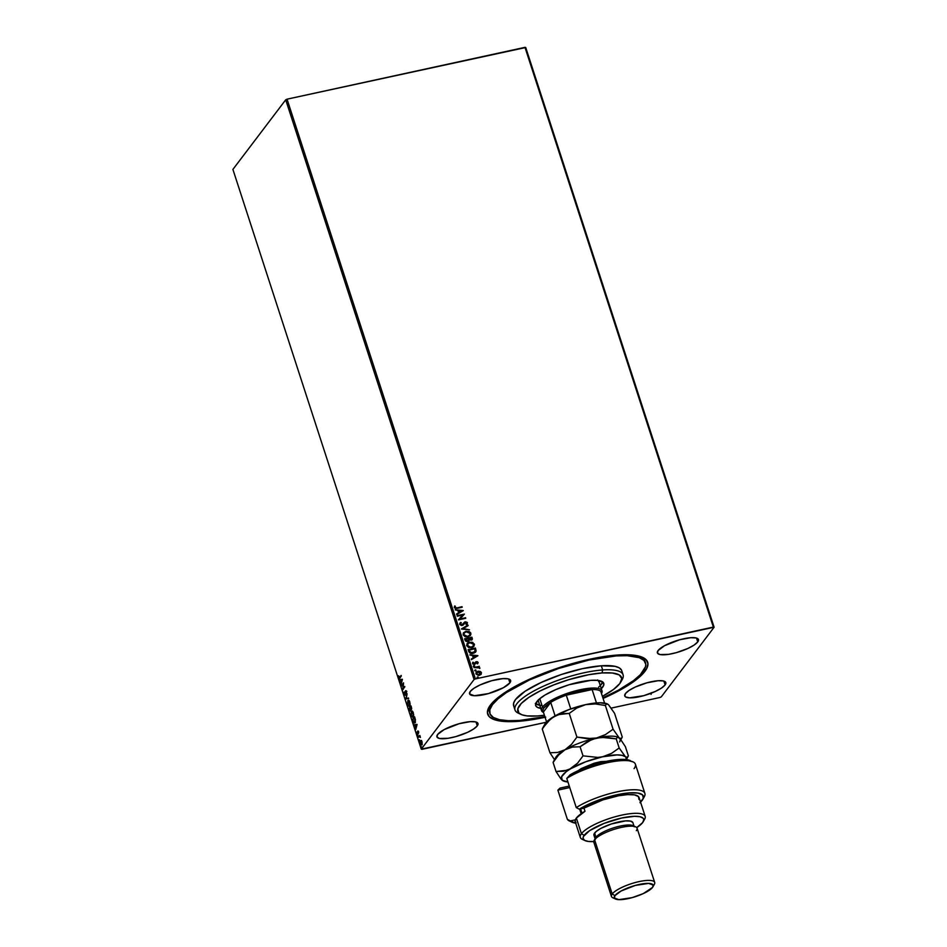 <?xml version="1.0" encoding="UTF-8"?>
<svg xmlns="http://www.w3.org/2000/svg" width="947" height="947" viewBox="0 0 947 947"><rect width="100%" height="100%" fill="white"/><g stroke="black" fill="none" stroke-linecap="round" stroke-linejoin="round"><path stroke-width="1.42" d="M489.694 706.095A81.833 21.58 162 0 0 489.611 712.416A81.833 21.58 -18 0 1 489.173 711.398A81.833 21.58 -18 0 1 489.694 706.095M545.07 717.281A84.105 22.183 -18 0 1 488.865 707.433A84.105 22.183 -18 0 1 490.463 705.018A84.105 22.183 -18 0 1 564.258 666.013A84.105 22.183 -18 0 1 642.753 657.431A84.105 22.183 -18 0 1 644.907 671.376L643.664 670.642L644.907 671.376A84.105 22.183 -18 0 1 603.073 698.436L625.446 687.001L635.212 680.502L642.386 674.3L646.683 668.618L647.961 663.705L646.138 659.716L644.09 658.129L637.816 655.845L628.844 654.791L611.111 655.62L589.638 659.254L558.41 667.895L528.604 679.626L509.924 689.392L496.228 699.052L490.463 705.018L487.658 710.345L487.409 712.7L489.232 716.678L494.062 719.566L501.721 721.247L517.843 721.377L545.732 717.139M509.912 682.823A21.592 5.694 -18 0 1 488.107 693.678A21.592 5.694 -18 0 1 469.546 693.82A21.592 5.694 -18 0 1 470.257 691.464L469.605 693.985L474.376 695.725L488.415 693.595L503.437 687.688L509.912 682.823L510.551 680.313L508.089 678.833L502.869 678.632L491.742 680.704L480.046 684.941L473.914 688.291L470.257 691.464A21.592 5.694 -18 0 1 492.049 680.621A21.592 5.694 -18 0 1 510.622 680.479A21.592 5.694 -18 0 1 509.912 682.823L508.657 678.987L509.912 682.823M665.114 684.93A21.592 5.694 -18 0 1 643.321 695.785A21.592 5.694 -18 0 1 624.748 695.927A21.592 5.694 -18 0 1 625.458 693.571L624.819 696.081L625.671 696.968L629.589 697.832L643.629 695.702L655.324 691.452L661.456 688.102L665.114 684.93L665.765 682.42L663.291 680.94L658.082 680.727L646.943 682.811L635.259 687.048L629.128 690.399L625.458 693.571A21.592 5.694 -18 0 1 647.263 682.716A21.592 5.694 -18 0 1 665.824 682.574A21.592 5.694 -18 0 1 665.114 684.93L663.871 681.094L665.114 684.93M697.75 641.912A21.592 5.694 -18 0 1 675.957 652.755A21.592 5.694 -18 0 1 657.384 652.897A21.592 5.694 -18 0 1 658.094 650.553L657.443 653.063L659.917 654.543L668.523 654.365L676.265 652.672L687.96 648.435L694.08 645.085L697.75 641.912L698.401 639.391L695.927 637.923L690.718 637.71L679.579 639.781L664.569 645.688L658.094 650.553A21.592 5.694 -18 0 1 679.887 639.698A21.592 5.694 -18 0 1 698.46 639.556A21.592 5.694 -18 0 1 697.75 641.912L696.507 638.065L697.75 641.912M477.276 725.852A21.592 5.694 -18 0 1 455.471 736.695A21.592 5.694 -18 0 1 436.91 736.837A21.592 5.694 -18 0 1 437.621 734.493L436.969 737.003L439.444 738.482L448.049 738.305L455.779 736.612L467.475 732.374L473.607 729.024L477.276 725.852L477.915 723.33L475.453 721.863L470.245 721.65L459.106 723.721L444.096 729.628L437.621 734.493A21.592 5.694 -18 0 1 459.413 723.638A21.592 5.694 -18 0 1 477.986 723.496A21.592 5.694 -18 0 1 477.276 725.852L476.021 722.005L477.276 725.852M422.019 749.314L546.312 722.241L421.273 749.148L232.903 169.418L285.71 99.802L474.08 679.532L421.273 749.148L474.08 679.532L475.418 678.916L287.048 99.175L524.981 47.35L713.351 627.08L475.418 678.916L714.097 627.245L525.727 47.516L714.097 627.245L661.29 696.862L714.097 627.245L713.351 627.08L524.981 47.35L525.727 47.516L287.048 99.175L475.418 678.916L474.08 679.532L285.71 99.802L287.048 99.175L285.71 99.802L232.903 169.418L421.273 749.148L422.019 749.314M611.3 708.084L659.952 697.489L611.3 708.084M476.128 672.406L480.07 671.376L477.099 671.565L475.915 673.897L478.353 675.436L481.194 674.217L480.922 671.873L479.951 671.53L481.325 672.844L480.07 671.376L477.998 671.234L476.187 672.323L475.915 673.897L479.336 675.353L481.171 674.252M473.95 667.517L479.904 667.99L478.685 667.079L479.289 666.345L473.95 667.517L477.785 667.375L479.833 668.333L478.685 667.079L479.289 666.345L473.95 667.517M472.707 662.474L472.861 664.025L474.483 664.392L476.578 662.225L477.702 663.681L478.152 662.616L477.383 661.728L475.773 661.906L474.116 663.859L472.908 662.225L472.553 663.539L474.483 664.392L476.578 662.225L477.702 663.681L478.117 662.438L477.584 663.847M468.694 651.335L470.493 653.276L474.139 653.051L476.057 651.193L475.441 648.044L468.138 649.642L468.694 651.335C469.594 653.229 471.073 653.892 473.157 653.359L476.104 650.944L475.441 648.044L468.138 649.642L468.694 651.335M464.61 638.787L465.486 640.941L466.942 641.581L468.564 641.155L469.215 639.959L471.653 640.054L472.387 638.941L471.914 637.189L464.61 638.787L465.084 640.243L467.723 641.51L469.215 639.959L472.162 639.616L471.914 637.189L464.61 638.787M461.414 628.962L469.511 629.802L463.201 628.619L468.161 625.636L467.96 625.032L461.414 628.962M457.283 616.237L462.716 615.053L458.466 619.883L465.77 618.284L460.147 618.912L464.409 614.082L457.105 615.668L457.283 616.237L462.716 615.053L458.466 619.883L465.77 618.284L460.147 618.912L464.409 614.082L457.105 615.668L457.283 616.237M457.259 608.317L462.183 607.252L456.004 607.927L454.655 605.985L454.264 607.548L455.59 608.53L462.183 607.252L462.006 606.684L457.022 607.903L462.006 606.684L462.029 607.287L457.022 607.903L455.01 607.382L454.655 605.985L454.264 607.548L457.259 608.317M463.249 610.519L455.187 609.773L457.969 610.626L458.632 612.673L456.738 614.544L463.284 610.614L455.187 609.773L457.969 610.626L458.632 612.673L456.738 614.544L463.249 610.519M463.438 623.552L461.39 625.103L460.349 624.322L462.029 624.913L460.349 624.322L461.307 622.759L460.076 622.996L459.792 624.547L461.485 625.541L463.13 625.056L465.51 622.357L466.599 622.735L466.646 624.416L467.262 622.416L464.74 622.001L461.899 624.937L460.467 624.168L461.307 622.759L459.958 623.138M463.497 632.809L466.042 631.258L463.45 632.88L463.154 634.904L465.178 636.739L467.901 636.869L470.86 634.526L470.683 632.868L469.108 631.483L465.924 631.412L470.695 633.342L466.042 631.258L463.557 632.738L463.154 634.904L467.901 636.869L470.41 635.401L470.813 633.188L470.351 635.473M473.618 646.647L474.092 643.877L471.393 642.196L467.771 642.906L466.634 645.594L468.706 647.594L472.695 647.274L474.471 644.718L472.636 642.338L469.452 642.267L474.222 644.197L469.57 642.113L467.084 643.593L466.682 645.759L471.428 647.724L473.938 646.256L474.34 644.043L473.879 646.328M477.904 655.632L469.842 654.874L472.624 655.726L473.287 657.774L471.393 659.657L477.939 655.715L469.842 654.874L472.624 655.726L473.287 657.774L471.393 659.657L477.904 655.632M473.311 666.38L473.879 665.623L473.476 666.321L474.388 666.487L474.329 665.646L473.429 666.226L474.648 665.954L474.068 666.712M474.707 670.677L475.287 669.92L474.873 670.63L475.785 670.784L475.725 669.955L474.826 670.523L476.045 670.263L475.465 671.021M476.992 677.697L477.56 676.939L477.158 677.65L478.069 677.803L477.998 676.975L477.11 677.543L478.318 677.283L477.75 678.04M421.178 740.566L420.338 740.933L420.125 742.815L421.486 745.076L422.042 742.223L421.273 740.625L420.456 740.732L420.35 743.821L421.794 744.851L422.161 743.584L421.912 741.75L420.456 740.732M418.302 737.417L419.675 736.659L420.432 737.417L419.817 735.417L418.302 737.417L419.923 735.736L418.302 737.417L419.545 736.707L420.432 737.417L419.817 735.417L418.302 737.417M416.81 732.031L417.627 734.197L418.029 731.498L418.716 732.86L418.503 731.262L417.734 731.143L417.52 733.582L416.81 732.031L417.805 734.067L418.586 731.486L417.84 730.954L417.615 733.523L416.81 732.031M413.046 721.247L414.194 723.058L415.319 722.016L414.573 716.808L412.501 719.542L413.046 721.247L414.975 722.703L415.425 719.744L414.573 716.808L412.501 719.542L413.046 721.247M408.974 708.687L410.596 711.09L411.661 708.439L411.045 705.953L408.974 708.687L411.152 706.273L408.974 708.687L410.596 711.09L410.749 709.244L411.412 709.35L411.045 705.953L408.974 708.687M405.778 698.862L408.642 698.566L406.299 698.247L407.092 693.784L405.778 698.862L407.092 693.784L405.778 698.862L408.642 698.566L408.453 697.951L405.778 698.862M401.646 686.137L403.185 684.101L402.83 689.795L404.724 686.492L403.173 688.528L403.54 682.846L401.457 685.581L403.185 684.101L402.83 689.795L404.724 686.492L403.173 688.528L403.54 682.846L401.646 686.137M399.752 677.271L399.196 677.59L398.545 675.791L399.409 678.324L401.137 675.448L399.752 677.271L401.244 675.767L399.752 677.271L398.545 675.791L398.758 677.484L399.918 677.863L401.315 676.004L398.971 677.2M402.38 679.283L399.551 679.686L400.652 680.171L401.102 684.456L402.416 679.378L399.551 679.686L400.652 680.171L401.102 684.456L402.38 679.283M404.144 692.068L405.056 695.276L405.636 691.464L406.523 693.334L406.417 691.464L405.363 691.085L404.961 694.648L404.144 692.068L404.227 694.305L405.28 695.11L405.695 691.357L406.523 693.334L406.417 691.464L405.505 690.801L405.103 694.542L404.144 692.068M407.814 700.602L407.541 704.509L409.222 706.533L410.158 703.881L409.021 700.496L407.814 700.602L408.512 700.235L407.814 700.602L407.648 704.84L409.649 706.202L409.814 701.916L407.814 700.602L408.713 700.153M411.341 711.457L411.069 715.364L412.75 717.388L413.685 714.736L412.549 711.351L411.341 711.457L412.04 711.09L411.341 711.457L411.176 715.695L413.176 717.057L413.342 712.771L411.341 711.457L412.241 711.008M417.035 724.384L414.206 724.786L415.307 725.272L415.757 729.557L417.071 724.479L414.206 724.786L415.307 725.272L415.757 729.557L417.035 724.384M417.876 735.452L418.029 736.423L418.195 735.689M419.272 739.749L419.426 740.72L419.592 739.998M421.557 746.769L421.699 747.739L421.877 747.005M661.29 696.862L659.952 697.489L661.29 696.862M645.073 661.906A81.833 21.58 162 0 0 641.308 656.839A81.833 21.58 -18 0 1 644.836 660.828L645.511 662.888A81.833 21.58 -18 0 1 602.872 697.821L618.344 690.209L633.425 680.68L640.397 674.643L645.546 666.629L645.783 664.344L644.007 660.473L639.284 657.668L627.139 655.691L616.118 655.928L615.87 655.146L616.118 655.928A81.833 21.58 -18 0 1 645.511 662.912M398.758 677.484L399.918 677.863M400.332 677.768L399.172 677.389M399.243 677.59L399.693 678.206M401.078 680.1L399.741 680.289L399.977 679.626L401.078 680.1M402.274 679.91L400.948 680.124L402.274 679.91L401.457 681.698L400.948 680.124L402.274 679.91M401.954 685.723L403.552 683.284L401.954 685.723M403.588 688.445L404.831 686.812L403.588 688.445M403.233 689.262L403.28 688.505L403.233 689.262M404.843 693.891L405.103 694.542L404.416 693.985M405.967 690.659L405.707 691.417L405.932 690.706L406.831 691.381M406.417 691.464L405.505 690.801M405.955 691.949L406.618 691.653L405.943 691.298M405.707 695.015L404.641 694.222M404.76 694.542L405.34 695.181M408.631 698.531L405.813 698.957L408.631 698.531M410.063 706.107L408.062 704.746M410.134 705.03L409.459 705.633L407.849 704.544L407.991 701.159L409.885 702.165L409.388 705.728L407.648 704.84L408.607 700.875M408.299 705.361L409.4 706.462M407.991 701.159L409.412 701.739L409.459 705.633L410.039 705.266M408.749 700.792L409.471 701.088M409.435 701.04L408.808 700.78M410.749 709.244L411.531 709.421M411.01 711.008L409.862 710.061M409.992 710.416L410.619 711.185M410.832 710.439L409.364 708.972L410.418 707.894L410.418 710.439M410.868 707.871L411.649 708.699L410.868 707.871L411.649 708.699L411.069 708.901L410.347 707.669L411.022 706.793L411.637 708.699L410.347 707.669L411.306 706.734L411.223 708.794L410.442 707.965M410.939 709.208L410.229 710.641L409.364 708.972L410.134 707.954L410.915 709.078L410.643 708.143M413.59 716.962L411.59 715.601M413.661 715.885L412.987 716.488L411.377 715.399L411.519 712.014L413.413 713.02L412.916 716.583L411.176 715.695L412.134 711.73M411.827 716.216L412.928 717.317M411.519 712.014L413.093 712.949L413.07 716.666M412.276 711.647L412.999 711.943M412.797 716.69L413.567 716.121M412.963 711.895L412.336 711.635M412.999 719.696L414.679 717.128L412.999 719.696M415.39 722.608L413.472 721.152M413.815 722.064L414.739 722.987M415.413 721.673L414.774 722.348M415.2 722.052L413.626 721.863L412.892 719.827L414.833 717.589L414.786 722.147L415.402 721.721M414.786 722.147L413.626 721.863L412.892 719.827L414.549 717.648L415.153 721.247L414.443 722.431L413.626 721.863M415.733 725.201L414.395 725.402L414.632 724.727L415.733 725.201M416.929 725.011L415.603 725.224L416.929 725.011L416.112 726.799L415.603 725.224L416.929 725.011M416.976 733.463L417.805 734.067M418.219 733.972L417.402 733.369M418.101 732.303L418.065 731.558M418.586 731.486L417.84 730.954M419.545 736.707L420.137 737.074M422.208 744.756L420.764 743.726M422.125 744.046L420.35 743.821L420.634 741.288L421.735 741.986L421.806 744.378M420.586 741.359L421.971 741.939L421.616 744.283L420.361 742.152L421.593 740.471M421.024 740.483L420.575 741.43M420.93 744.176L421.687 744.993M420.634 741.288L421.652 741.087M420.953 743.478L422.102 744.093M422.149 741.903L421.06 741.205M401.457 681.698L400.948 680.124L401.895 679.993L401.457 681.698M416.112 726.799L415.603 725.224L416.55 725.094L416.112 726.799M454.548 606.139L455.306 606.151L454.891 607.536L457.022 607.903L455.294 607.962L454.548 606.139M456.561 614.011L458.632 612.673L456.561 614.011M455.247 609.951L463.142 610.697L455.247 609.951M458.679 610.862L459.188 612.425L461.509 610.957L459.188 612.425L461.509 610.957L459.307 612.271L458.798 610.708L459.188 612.425L458.798 610.708L461.509 610.957L458.679 610.862M457.141 615.787L464.409 614.082L457.141 615.787M460.029 619.078L465.593 617.728L460.029 619.078M458.431 619.776L462.716 615.053L458.431 619.776M459.911 623.209L460.787 622.38L459.733 624.369L462.207 625.482L465.51 622.357L466.67 622.889L466.054 624.073L466.646 624.416L467.416 622.735L465.297 621.8L462.692 624.582M460.787 622.38L461.142 622.877L459.804 623.351M460.467 624.168L461.307 622.759M464.279 622.333L465.297 621.8L467.416 622.735L466.528 624.57M466.646 624.416L467.416 622.735M466.67 622.889L466.054 624.073M465.936 624.227L466.551 623.043L465.936 624.227M465.391 622.51L463.651 624.535M463.604 624.606L464.172 623.753M463.497 624.748L464.634 622.96M467.025 624.049L467.297 622.889L466.409 622.025L464.018 622.641M467.167 623.848L467.356 623.138M460.349 624.322L460.55 623.505M468.161 625.636L467.96 625.032L468.019 625.718L461.438 629.033L469.511 629.802L463.201 628.619L468.161 625.636M463.083 628.772L469.345 629.779L463.083 628.772M470.091 635.792L470.742 633.507L468.99 631.637L465.604 631.495L463.261 633.152M464.172 633.081L463.77 634.881L467.605 636.455L463.888 634.715L464.231 632.998L466.232 631.815L470.079 633.377L469.724 635.141L467.605 636.455L469.594 635.319L467.605 636.455L465.131 636.266L463.734 634.75L464.279 632.939M466.516 636.562L465.403 636.372M469.724 635.141L467.723 636.301L465.249 636.112L463.852 634.585L464.409 632.785L466.492 631.767L469.025 632.17L470.138 633.638L469.452 635.484M472.056 639.758L471.795 637.343L464.657 638.905L471.914 637.189L472.103 639.698M468.789 640.965L469.215 639.959M468.552 639.781L466.764 641.119L465.545 639.178L468.256 638.586L468.552 639.781L467.534 640.953L465.545 639.178L468.256 638.586L468.54 639.994L467.629 641.048M470.671 639.9L468.895 638.586L470.671 639.9L471.417 638.657L470.671 639.9M471.346 637.911L470.789 639.746L468.978 638.87L471.346 637.911L470.789 639.746L469.014 638.432L471.346 637.911M467.416 641.107L468.434 639.947L467.416 641.107L465.628 639.983L467.416 641.107M465.545 639.178L465.628 639.983L465.545 639.178M471.535 638.503L470.789 639.746M473.204 646.043L471.393 647.251L468.658 647.121L467.262 645.605L467.806 643.794M470.043 647.417L468.931 647.227M467.7 643.936L467.297 645.736L471.133 647.31L467.416 645.57L467.759 643.853L469.759 642.67L473.607 644.232L473.251 645.996L471.133 647.31L472.979 646.339M475.299 652.412L475.998 650.991L475.323 648.198L468.173 649.76L475.441 648.044L475.607 652.045M475.666 651.962L476.104 650.944M475.311 650.802L472.979 652.791L469.937 652.104L469.073 650.033L474.873 648.766L474.932 651.737L471.748 653.063L469.961 652.412L468.954 650.198L474.873 648.766L474.909 651.773M474.932 651.737L470.979 652.767L468.954 650.198L469.819 652.258L472.861 652.945L475.193 650.956M471.215 659.112L473.287 657.774L471.215 659.112M469.901 655.052L477.785 655.786L469.901 655.052M473.334 655.963L473.843 657.538L476.163 656.058L473.843 657.538L476.163 656.058L473.962 657.372L473.453 655.809L473.843 657.538L473.453 655.809L476.163 656.058L473.334 655.963M477.702 663.681L478.117 662.438L476.365 661.669L474.269 663.835L472.908 662.225L472.553 663.539M477.466 662.616L477.276 663.302M477.028 663.61L477.347 662.77L477.028 663.61M475.252 664.025L476.14 662.474M472.908 662.225L473.074 663.492L473.5 662.438M472.671 662.521L474.151 663.989L475.607 662.036L474.743 663.587M473.192 663.338L473.299 662.687M474.79 663.527L473.074 663.492M475.607 662.036L478.117 662.438M477.69 663.705L477.501 661.989L475.311 662.367M474.187 666.558L474.648 665.954M473.879 665.623L473.429 666.226M474.577 666.321L473.405 665.978M473.985 667.635L479.289 666.345L479.312 666.948L473.985 667.635M479.75 668.381L478.566 667.233L479.715 668.487M475.583 670.867L476.045 670.263M475.287 669.92L474.826 670.523M475.832 670.819L474.802 670.287M475.998 672.583L477.998 671.234L479.951 671.53L481.289 672.737L481.076 674.371L481.443 672.69L480.934 674.548M476.732 672.69L476.459 673.909L479.028 674.951L476.578 673.755L478.176 671.802L480.614 672.488L478.294 675.022L476.459 673.909L477.193 672.216L480.792 672.832L479.028 674.951L480.674 672.986M480.792 672.832L480.141 674.371L478.413 674.868L476.743 674.086L476.672 672.761M477.868 677.874L478.318 677.283M477.56 676.939L477.11 677.543M478.259 677.65L477.075 677.306M468.268 640.551L467.534 640.953M471.251 647.156L467.842 646.304L467.925 643.64L470.564 642.563L473.169 643.51L473.405 645.771L471.251 647.156M476.578 673.755L476.708 672.713M651.453 692.671L651.062 694.376M623.09 674.809L621.729 670.642A56.832 14.986 162 0 0 601.321 665.788L602.671 669.955A56.832 14.986 162 0 0 536.985 689.321A56.832 14.986 162 0 0 518.317 713.162L521.028 714.417A54.559 14.394 -18 0 1 538.938 691.535A54.559 14.394 -18 0 1 602.008 672.938L602.671 669.955L601.321 665.788A56.832 14.986 162 0 0 541.98 682.089A56.832 14.986 162 0 0 513.641 705.764L514.99 709.93A56.832 14.986 -18 0 1 543.329 686.255A56.832 14.986 -18 0 1 602.671 669.955A56.832 14.986 -18 0 1 623.09 674.809A56.832 14.986 -18 0 1 621.421 680.727M620.841 681.982L622.297 679.378A56.832 14.986 162 0 0 602.671 669.955L602.008 672.938A54.559 14.394 -18 0 1 620.841 681.982A54.559 14.394 -18 0 1 602.399 696.376L613.538 689.44L619.823 683.521L621.788 678.549L619.267 674.939L612.472 673.021L602.008 672.938L588.75 674.714L568.756 679.674L553.687 684.93L539.991 691.002L528.864 697.371L521.241 703.491L517.808 708.829L518.838 712.937L521.975 714.807L526.958 715.896L537.423 715.968A54.559 14.394 -18 0 1 521.028 714.417M598.291 680.455A31.819 8.393 -18 0 1 598.966 681.497L598.966 681.497M601.321 688.729L603.784 685.024L603.109 682.325L597.782 680.384L590.904 680.337A35.808 9.446 -18 0 0 553.522 690.6A35.808 9.446 -18 0 0 535.671 705.515L535.659 705.515A35.808 9.446 -18 0 0 541.66 708.522L537.198 707.255L535.777 705.787L535.647 703.893L539.281 699.087L545.105 694.98L556.055 689.487L569.088 684.752L590.904 680.337A35.808 9.446 -18 0 1 603.772 683.391A35.808 9.446 -18 0 1 600.682 689.345M598.622 687.12A35.808 9.446 162 0 0 602.742 681.994M519.252 720.478A81.833 21.58 -18 0 1 489.859 713.482A81.833 21.58 -18 0 1 530.663 679.401A81.833 21.58 -18 0 1 616.118 655.928L588.975 660.059L558.6 668.475L529.598 679.887L506.396 692.577L498.122 698.791L492.523 704.592L489.812 709.765L490.096 714.109L493.363 717.471L499.483 719.696L508.219 720.703L519.252 720.478A81.833 21.58 -18 0 0 544.88 716.666L519.252 720.478M519.808 713.742A56.832 14.986 -18 0 1 514.99 709.93M537.423 715.968L544.407 715.222A54.559 14.394 -18 0 1 537.423 715.968M621.563 670.204L619.291 667.872L615.041 666.333L601.321 665.788L582.464 668.653L561.37 674.501L541.234 682.432L525.123 691.239L515.488 699.584L513.605 703.171L513.807 706.19M535.682 703.787A35.808 9.446 162 0 0 542.027 705.515M600.303 685.604L602.765 681.887M535.315 703.455L540.642 705.397M538.523 701.407L538.417 699.715M597.604 679.946L599.072 682.053M541.483 710.546A31.819 8.393 -18 0 1 542.524 707.078L539.79 698.661L542.524 707.078A31.819 8.393 -18 0 1 574.651 691.085A31.819 8.393 -18 0 1 602.02 690.872A31.819 8.393 -18 0 1 601.487 693.571L601.57 693.429A31.819 8.393 162 0 0 578.795 690.043A31.819 8.393 162 0 0 542.524 707.078A31.819 8.393 162 0 0 543.341 712.357L543.495 712.428A31.819 8.393 -18 0 1 541.483 710.546L538.429 701.147A31.819 8.393 -18 0 1 538.37 699.916M601.357 693.299L600.8 691.464A30.683 8.097 162 0 0 592.112 689.558L566.294 695.181L570.769 708.912L566.294 695.181L592.112 689.558L580.097 691.192L566.294 695.181A30.683 8.097 162 0 0 550.716 702.366L543.377 712.049L546.585 721.945L543.377 712.049A30.683 8.097 -18 0 1 543.909 707.894L542.82 710.203L543.377 712.049L550.716 702.366L543.909 707.894L542.524 707.078L543.909 707.894A30.683 8.097 -18 0 1 550.716 702.366A30.683 8.097 -18 0 1 566.294 695.181A30.683 8.097 -18 0 1 592.112 689.558A30.683 8.097 -18 0 1 600.8 691.464A30.683 8.097 -18 0 1 601.369 693.204M604.588 703.1L600.8 691.464L604.588 703.1M592.112 689.558L596.468 702.946L592.112 689.558M550.716 702.366L555.096 715.861L550.716 702.366M557.878 790.129L560.032 788.082L569.277 786.069L560.032 788.082L557.878 790.129L569.751 787.549L557.878 790.129L567.36 819.333L557.878 790.129M643.238 821.688L644.694 819.084A34.092 8.997 162 0 0 620.297 815.45A34.092 8.997 162 0 0 581.434 833.691L584.204 835.325A31.819 8.393 -18 0 1 620.474 818.291A31.819 8.393 -18 0 1 643.238 821.688A31.819 8.393 -18 0 1 642.646 822.6L643.794 819.688L643.108 818.184L639.959 816.716L634.526 816.302L621.729 818.007L604.091 823.393L589.602 830.649L583.53 836.367L583.044 838.237L584.512 840.344L588.466 841.469L594.562 841.516M635.745 826.897L633.034 825.654A20.455 5.398 162 0 0 613.94 827.737A20.455 5.398 162 0 0 595.994 837.219L594.586 839.764A22.728 5.99 -18 0 1 614.532 829.217A22.728 5.99 -18 0 1 635.745 826.897A22.728 5.99 -18 0 1 636.325 830.673M652.921 886.842L654.377 884.238A22.728 5.99 162 0 0 638.1 881.823A22.728 5.99 162 0 0 612.2 893.98L614.958 895.613A20.455 5.398 -18 0 1 638.278 884.664A20.455 5.398 -18 0 1 652.921 886.842A20.455 5.398 -18 0 1 652.53 887.434L653.146 885.054L648.624 883.397L635.319 885.421L621.102 891.009L614.958 895.613L614.354 897.993L618.876 899.65L632.17 897.626L643.25 893.613L652.53 887.434A20.455 5.398 -18 0 1 634.585 896.916A20.455 5.398 -18 0 1 615.491 899.011A20.455 5.398 -18 0 1 614.958 895.613L612.2 893.98A22.728 5.99 -18 0 1 635.141 882.568A22.728 5.99 -18 0 1 654.685 882.415A22.728 5.99 -18 0 1 653.939 884.889M654.685 882.415L637.071 828.199A22.728 5.99 162 0 0 617.527 828.341A22.728 5.99 162 0 0 594.586 839.764L612.2 893.98L594.586 839.764A22.728 5.99 162 0 0 593.828 842.238L611.454 896.466A22.728 5.99 -18 0 1 612.2 893.98A22.728 5.99 162 0 0 612.78 897.756L615.491 899.011M634.23 826.814L632.88 822.635A20.455 5.398 162 0 0 615.29 822.777A20.455 5.398 162 0 0 594.633 833.052L595.994 837.219A20.455 5.398 -18 0 1 615.81 827.181A20.455 5.398 -18 0 1 634.017 826.4M645.167 816.338L639.071 797.575A34.092 8.997 162 0 0 618.036 795.859A34.092 8.997 162 0 0 583.979 808.146L584.997 811.271A34.092 8.997 162 0 0 576.356 818.054L581.434 833.691A34.092 8.997 -18 0 1 615.858 816.563A34.092 8.997 -18 0 1 645.167 816.338A34.092 8.997 -18 0 1 644.055 820.055M644.883 793.373L635.39 764.182A40.922 10.796 162 0 0 608.424 762.477A40.922 10.796 162 0 0 566.78 778.398L576.261 807.59A40.922 10.796 -18 0 1 617.906 791.68A40.922 10.796 -18 0 1 644.883 793.373A40.922 10.796 -18 0 1 643.38 798.037M570.994 821.558A40.922 10.796 -18 0 1 567.36 819.333A40.922 10.796 162 0 0 569.443 820.99L572.154 822.245A38.649 10.192 -18 0 1 570.354 820.907L575.693 823.203A38.649 10.192 -18 0 1 572.154 822.245M575.078 819.877L570.354 820.907L567.36 819.333L570.354 820.907L575.078 819.877M639.947 802.713L643.309 798.262L642.587 794.924L637.864 793.053L629.648 792.852L618.865 794.367L600.564 799.398L588.916 804.062L579.256 809.176L583.979 808.146L602.884 799.884L618.569 795.764L627.672 794.604L634.537 794.888L638.456 796.557L638.988 799.469M630.3 760.607A38.649 10.192 162 0 0 570.118 774.788L566.78 778.398A40.922 10.796 -18 0 1 632.998 761.862L623.907 759.387L609.323 760.749L591.544 765.413L570.118 774.788L566.78 778.398L576.261 807.59L579.256 809.176L583.979 808.146L584.997 811.271L576.356 818.054A34.092 8.997 162 0 0 575.231 821.771L580.31 837.408A34.092 8.997 -18 0 1 581.434 833.691L576.356 818.054L575.113 820.86L576.096 823.014M583.908 839.894A34.092 8.997 -18 0 1 580.31 837.408M636.727 827.607L642.646 822.6A31.819 8.393 -18 0 1 636.727 827.607M594.834 836.272L593.958 834.354L596.042 831.596L600.765 828.447L611.17 824.02L625.541 820.895L630.477 821.096L632.821 822.493M579.671 809.081L581.174 813.71L579.671 809.081M595.994 837.219A20.455 5.398 162 0 0 595.604 837.811L594.148 840.415A22.728 5.99 -18 0 1 594.586 839.764L595.994 837.219L594.633 833.052A20.455 5.398 162 0 0 593.958 835.29L595.32 839.456M614.508 898.265A22.728 5.99 -18 0 1 611.454 896.466M581.434 833.691A34.092 8.997 162 0 0 582.31 839.35L585.021 840.605A31.819 8.393 -18 0 1 584.204 835.325L581.434 833.691M593.757 841.563A31.819 8.393 -18 0 1 585.021 840.605M642.859 799.268L644.315 796.664A40.922 10.796 162 0 0 622.925 790.745A40.922 10.796 162 0 0 576.261 807.59L579.256 809.176A38.649 10.192 -18 0 1 623.114 793.61A38.649 10.192 -18 0 1 642.859 799.268A38.649 10.192 -18 0 1 640.551 802.133M632.998 761.862A40.922 10.796 -18 0 1 634.052 768.644M578.274 770.609L581.387 768.502A2.723 1.669 -120.2 0 1 582.369 768.822A2.723 1.669 59.8 0 0 581.387 768.502L594.041 763.258L600.824 761.637L608.708 761.21M609.158 705.562L614.556 713.316L622.25 737.003L621.161 738.601L619.231 737.95L613.076 729.214L605.382 705.515L606.471 703.929L608.388 704.58L614.556 713.316L622.25 737.003L621.788 738.021L622.25 737.003M542.714 728.042L550.763 718.785L557.807 714.701L569.23 713.399L576.83 708.013L585.731 704.615L595.45 703.941L605.382 705.515L613.076 729.214L605.464 734.588L596.574 737.985L591.78 738.66L576.924 737.086L569.23 713.399L576.83 708.013L585.731 704.615A34.092 8.997 162 0 0 554.173 716.394L561.547 713.707L569.23 713.399L576.924 737.086L571.503 744.378L565.004 749.752L557.629 752.439L549.947 752.758L542.252 729.06L547.674 721.768L554.173 716.394A34.092 8.997 162 0 0 544.88 724.147L542.607 728.219M542.252 729.06L549.947 752.758L554.788 760.11L549.947 752.758L557.629 752.439L565.004 749.752A34.092 8.997 -18 0 1 596.574 737.985L586.856 738.66L576.924 737.086L571.503 744.378L565.004 749.752L572.39 747.076L580.073 746.757L587.673 741.383L596.574 737.985A34.092 8.997 -18 0 1 618.273 737.322A34.092 8.997 162 0 0 618.107 737.24A34.092 8.997 162 0 0 596.574 737.985L606.293 737.311L616.225 738.885L617.302 737.299L619.231 737.95L613.076 729.214L605.464 734.588L596.574 737.985A34.092 8.997 162 0 0 565.004 749.752A34.092 8.997 162 0 0 555.723 757.517L553.45 761.589M555.131 759.376L555.131 759.376A34.092 8.997 -18 0 1 565.004 749.752L572.39 747.076L580.073 746.757L583.021 755.848L577.599 763.152L565.832 772.042L561.571 776.777L562.21 780.257L567.94 781.973A34.092 8.997 -18 0 1 563.335 780.955A34.092 8.997 -18 0 1 562.21 780.257A34.092 8.997 -18 0 1 571.112 768.526A34.092 8.997 -18 0 1 602.671 756.748L585.826 761.731L567.466 770.219L556.043 771.521L560.884 778.872L563.287 780.92L560.884 778.872L556.043 771.521L553.095 762.43L558.517 755.138L565.004 749.752L558.517 755.138L553.095 762.43L556.043 771.521L563.725 771.201L571.112 768.526L577.599 763.152L583.021 755.848L580.073 746.757L591.934 739.382L601.357 737.311L616.225 738.885L619.172 747.976L611.573 753.35L602.671 756.748A34.092 8.997 -18 0 1 625.328 756.712L622.203 755.363L617.136 754.913L597.877 757.422L583.021 755.848L597.877 757.422L602.671 756.748L611.573 753.35L619.172 747.976L616.225 738.885L617.302 737.299M621.161 738.601L619.231 737.95A34.092 8.997 -18 0 1 619.622 741.915M544.288 726.006L545.519 723.177L551.308 718.157L568.887 709.599L585.731 704.615L595.45 703.941L605.382 705.515L606.471 703.929M607.441 703.964A34.092 8.997 162 0 0 607.264 703.881A34.092 8.997 162 0 0 585.731 704.615L600.197 702.781L607.536 704M628.346 755.777L627.885 756.795L628.346 755.777L625.399 746.686L620.534 739.299L618.142 737.275L620.534 739.299L625.399 746.686L628.346 755.777L627.257 757.363L625.328 756.712A34.092 8.997 -18 0 1 626.192 759.565M553.557 761.412L553.095 762.43M625.967 760.192L626.097 757.695L619.172 747.976L625.328 756.712L626.417 757.375L627.885 756.795M577.433 771.343L581.387 768.502L607.56 761.092M489.848 713.47L489.173 711.398M598.646 680.502L602.02 690.872M620.865 739.702L621.895 737.843M626.334 759.589L627.991 756.617M580.606 808.88L581.991 813.153"/></g></svg>
